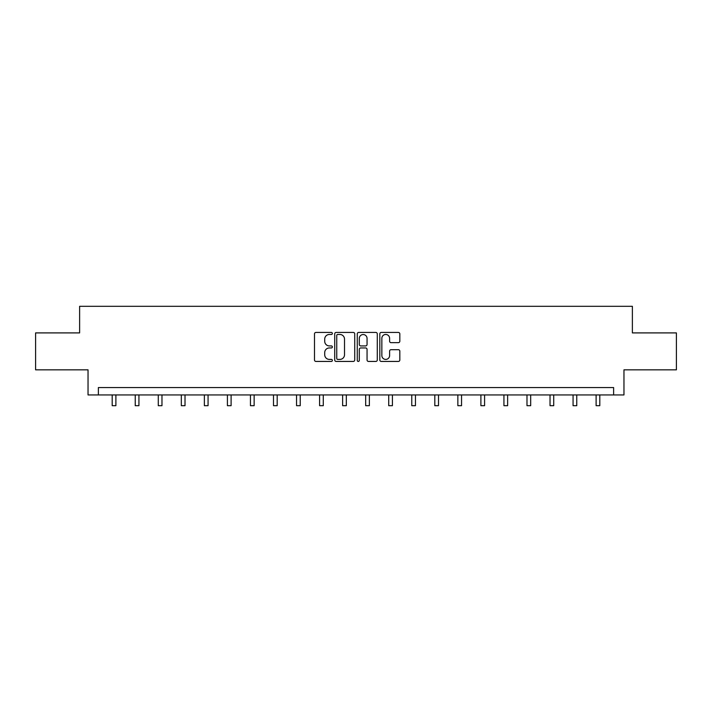 <?xml version="1.0" encoding="UTF-8"?>
<svg xmlns="http://www.w3.org/2000/svg" width="712" height="712" viewBox="0 0 712 712"><rect width="100%" height="100%" fill="white"/><g stroke="black" fill="none" stroke-linecap="round" stroke-linejoin="round"><path stroke-width="1.07" d="M332.362 333.456A1.015 1.015 0 0 0 331.347 332.442L315.941 332.442A1.451 1.451 0 0 0 314.499 333.892L314.499 359.987A1.451 1.451 0 0 0 315.941 361.438L331.347 361.438A1.015 1.015 0 0 0 332.362 360.423A1.015 1.015 0 0 0 331.347 359.409L329.353 359.409A4.637 4.637 0 0 1 324.717 354.763L324.717 352.591A4.637 4.637 0 0 1 329.353 347.954L331.347 347.954A1.015 1.015 0 0 0 332.362 346.94A1.015 1.015 0 0 0 331.347 345.925L329.353 345.925A4.637 4.637 0 0 1 324.717 341.279L324.717 339.108A4.637 4.637 0 0 1 329.353 334.471L331.347 334.471A1.015 1.015 0 0 0 332.362 333.456M398.373 342.659A1.451 1.451 0 0 0 399.824 341.208L399.824 333.892A1.451 1.451 0 0 0 398.373 332.442L381.267 332.442A1.451 1.451 0 0 0 379.816 333.892L379.816 359.987A1.451 1.451 0 0 0 381.267 361.438L398.373 361.438A1.451 1.451 0 0 0 399.824 359.987L399.824 351.141A1.451 1.451 0 0 0 398.373 349.69L391.048 349.69A1.451 1.451 0 0 0 389.606 351.141L389.606 355.528A3.88 3.88 0 0 1 385.726 359.409A3.88 3.88 0 0 1 381.846 355.528L381.846 338.342A3.88 3.88 0 0 1 385.726 334.471A3.88 3.88 0 0 1 389.606 338.342L389.606 341.208A1.451 1.451 0 0 0 391.048 342.659L398.373 342.659M613.619 394.946L623.961 394.946L623.961 369.831L676.4 369.831L676.4 332.905L632.381 332.905L632.381 306.311L79.619 306.311L79.619 332.905L35.6 332.905L35.6 369.831L88.039 369.831L88.039 394.946L613.619 394.946L613.619 387.559L98.381 387.559L98.381 394.946M354.727 333.892A1.451 1.451 0 0 0 353.286 332.442L336.171 332.442A1.451 1.451 0 0 0 334.72 333.892L334.72 359.987A1.451 1.451 0 0 0 336.171 361.438L353.286 361.438A1.451 1.451 0 0 0 354.727 359.987L354.727 333.892M358.715 332.442L375.829 332.442A1.451 1.451 0 0 1 377.28 333.892L377.28 359.987A1.451 1.451 0 0 1 375.829 361.438L368.505 361.438A1.451 1.451 0 0 1 367.054 359.987L367.054 349.405A1.451 1.451 0 0 0 365.603 347.954L360.753 347.954A1.451 1.451 0 0 0 359.302 349.405L359.302 360.423A1.015 1.015 0 0 1 358.287 361.438A1.015 1.015 0 0 1 357.273 360.423L357.273 333.892A1.451 1.451 0 0 1 358.715 332.442M337.764 334.471A1.015 1.015 0 0 0 336.749 335.486L336.749 358.394A1.015 1.015 0 0 0 337.764 359.409L339.873 359.409A4.637 4.637 0 0 0 344.51 354.763L344.51 339.108A4.637 4.637 0 0 0 339.873 334.471L337.764 334.471M367.054 338.423A3.88 3.88 0 0 0 363.173 334.542A3.88 3.88 0 0 0 359.302 338.423L359.302 344.475A1.451 1.451 0 0 0 360.753 345.925L365.603 345.925A1.451 1.451 0 0 0 367.054 344.475L367.054 338.423M112.193 394.946L112.193 405.689L115.887 405.689L115.887 394.946M135.236 394.946L135.236 405.689L138.929 405.689L138.929 394.946M158.278 394.946L158.278 405.689L161.971 405.689L161.971 394.946M181.32 394.946L181.32 405.689L185.013 405.689L185.013 394.946M204.371 394.946L204.371 405.689L208.064 405.689L208.064 394.946M227.413 394.946L227.413 405.689L231.106 405.689L231.106 394.946M250.455 394.946L250.455 405.689L254.148 405.689L254.148 394.946M273.497 394.946L273.497 405.689L277.19 405.689L277.19 394.946M296.548 394.946L296.548 405.689L300.233 405.689L300.233 394.946M319.59 394.946L319.59 405.689L323.284 405.689L323.284 394.946M342.632 394.946L342.632 405.689L346.326 405.689L346.326 394.946M365.674 394.946L365.674 405.689L369.368 405.689L369.368 394.946M388.716 394.946L388.716 405.689L392.41 405.689L392.41 394.946M411.767 394.946L411.767 405.689L415.452 405.689L415.452 394.946M434.81 394.946L434.81 405.689L438.503 405.689L438.503 394.946M457.852 394.946L457.852 405.689L461.545 405.689L461.545 394.946M480.894 394.946L480.894 405.689L484.587 405.689L484.587 394.946M503.936 394.946L503.936 405.689L507.629 405.689L507.629 394.946M526.987 394.946L526.987 405.689L530.68 405.689L530.68 394.946M550.029 394.946L550.029 405.689L553.722 405.689L553.722 394.946M573.071 394.946L573.071 405.689L576.764 405.689L576.764 394.946M596.113 394.946L596.113 405.689L599.807 405.689L599.807 394.946"/></g></svg>

